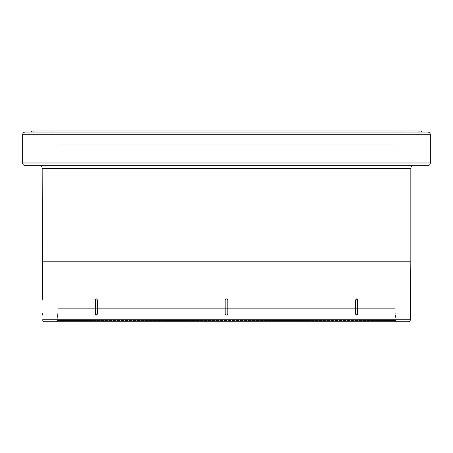 <?xml version="1.0" encoding="UTF-8"?>
<svg xmlns="http://www.w3.org/2000/svg" width="453" height="453" viewBox="0 0 453 453"><rect width="100%" height="100%" fill="white"/><g stroke="black" fill="none" stroke-linecap="round" stroke-linejoin="round"><path stroke-width="0.34" stroke-dasharray="2.27 1.7" d="M218.635 322.032L214.382 321.766L219.484 321.766L214.382 321.766L219.484 321.766L215.232 321.766L218.635 322.032M235.537 322.032L232.14 321.766L236.392 321.766L231.29 321.766L236.392 321.766L231.29 321.766L235.537 322.032M45.566 321.766L397.236 321.766A1.348 1.348 0 0 1 395.899 320.537L57.101 320.537L395.899 320.537A1.348 1.348 0 0 0 397.236 321.766L55.764 321.766A1.348 1.348 0 0 0 57.101 320.537L58.171 308.312L394.829 308.312L395.899 320.537L57.101 320.537L395.899 320.537L394.829 308.312L58.171 308.312L58.171 144.15L394.829 144.15L394.829 308.312L394.829 144.15L58.171 144.15L394.829 144.15L58.171 144.15L58.171 308.312L394.829 308.312L58.171 308.312L57.101 320.537A1.348 1.348 0 0 1 55.764 321.766L44.688 321.766M426.692 132.044L60.996 132.044L60.996 144.15L392.004 144.15L60.996 144.15L60.996 132.044L392.004 132.044L392.004 144.15L392.004 132.044L25.34 132.044L427.66 132.044M51.608 132.044L401.392 132.044A1.348 1.348 0 0 0 398.759 132.044L54.241 132.044A1.348 1.348 0 0 0 51.608 132.044L52.446 132.044L51.608 132.044A1.348 1.348 0 0 1 54.241 132.044L398.759 132.044A1.348 1.348 0 0 1 401.392 132.044L34.06 132.044A1.348 1.348 0 0 0 32.741 130.968A1.348 1.348 0 0 1 34.06 132.044L418.94 132.044A1.348 1.348 0 0 1 420.259 130.968A1.348 1.348 0 0 0 418.94 132.044L51.608 132.044M31.421 132.044L421.579 132.044L31.421 132.044A1.348 1.348 0 0 1 32.741 130.968L420.259 130.968M42.163 168.374L410.837 168.374L42.163 168.374M413.532 165.679L39.468 165.679L413.532 165.679M96.67 315.011L97.157 314.642L96.483 315.033L95.809 314.642L95.43 313.691A1.348 0.951 89.3 0 0 96.387 315.039L95.43 313.691L95.345 300.237L95.617 299.286L96.291 298.889L97.231 299.977L97.061 314.642L96.025 314.937L95.43 313.691L95.345 300.237L95.526 313.691L95.345 300.237L96.291 298.889A1.348 0.951 89.3 0 0 96.279 298.889A1.348 0.951 89.3 0 0 95.345 300.237L95.713 299.286L96.387 298.889L97.061 299.286L96.387 298.889M225.152 300.237L225.181 313.952L225.152 300.237L225.152 313.691L225.152 300.237L225.549 299.286L225.181 299.971L225.753 299.116L226.5 298.889L225.753 299.116L226.5 298.889L227.451 299.286L227.015 298.991L227.848 300.237L227.819 313.952L227.451 314.642L226.5 315.033L225.549 314.642L225.181 313.952L225.549 314.642L226.5 315.033L227.451 314.642L227.819 313.952L227.848 300.237L227.848 313.691L227.451 314.642L226.5 315.039L225.549 314.642L225.152 313.691L225.549 314.642L226.5 315.033L227.451 314.642L227.848 313.691L227.848 300.237A1.348 1.348 -0 0 0 226.5 298.889L226.5 298.889A1.348 1.348 -0 0 0 225.152 300.237L225.152 300.237M357.536 299.971L357.474 313.691L357.19 314.642L356.517 315.033L357.19 314.642L357.474 313.691L357.536 299.971M213.193 321.766L215.147 321.766L212.191 322.032L215.147 322.032L213.193 321.766M204.473 322.032L207.706 321.766L204.467 321.766M245.583 321.766L248.125 321.766L245.583 321.766M237.825 321.766L236.07 322.032L237.825 321.766M222.502 321.766L221.653 322.032L222.502 321.766M397.236 321.766L55.764 321.766L397.236 321.766M229.79 321.766L223.199 321.766L229.79 321.766M221.058 321.766L220.209 322.032L221.058 321.766M410.373 315.011L410.373 314.642L410.373 315.011M42.163 261.217L410.837 261.217L42.163 261.217M42.491 298.918L42.497 299.286L42.491 298.918M42.627 313.952L42.627 314.439M410.327 319.761L42.673 319.761L410.327 319.761M355.673 299.971L355.571 313.691L356.33 315.011L355.571 313.691L355.65 300.237L356.035 299.286L356.709 298.889L357.383 299.286L357.655 300.237L357.553 313.952L356.613 315.039L355.684 313.952L355.752 300.237L355.667 313.691A1.348 0.951 -89.3 0 0 356.602 315.039A1.348 0.951 -89.3 0 0 356.613 315.039L356.613 315.039A1.348 0.951 -89.3 0 0 357.57 313.691L357.655 300.237A1.348 0.951 -89.3 0 0 356.721 298.889A1.348 0.951 -89.3 0 0 355.752 300.237L355.939 299.286L355.673 299.971M356.086 299.116L356.613 298.889L356.086 299.116M97.18 299.49L97.35 300.237L97.18 299.49M96.483 315.033L96.387 315.039A1.348 0.951 89.3 0 0 96.398 315.039A1.348 0.951 89.3 0 0 97.333 313.691L97.248 300.237A1.348 0.951 89.3 0 0 96.291 298.889M26.308 165.679L25.34 165.679M39.468 165.679L412.632 165.679L39.468 165.679M22.65 162.989L430.35 162.989L22.65 162.989M22.65 134.734L430.35 134.734L22.65 134.734M34.06 132.044L207.638 132.044L34.06 132.044M54.241 132.044L209.614 132.044L54.241 132.044M60.996 144.15L392.004 144.15L60.996 144.15M223.199 321.766L226.602 321.766L223.199 321.766M223.199 322.032L226.602 321.766L223.199 322.032M237.089 322.032L237.938 322.032L237.089 322.032M218.635 321.766L215.232 321.766L218.635 321.766M42.355 298.889L42.367 300.237L42.355 298.889M227.848 313.691L227.451 314.642L226.5 315.039L225.549 314.642L225.152 313.691A1.348 1.348 -0 0 0 226.5 315.039L226.5 315.033A1.348 1.348 -0 0 0 227.848 313.691L227.848 313.691M410.633 300.237L410.645 298.889L410.633 300.237M356.613 298.889L357.287 299.286L357.553 300.237L356.721 298.889A1.348 0.951 -89.3 0 0 356.709 298.889M357.57 313.691L357.19 314.642L356.517 315.033L357.19 314.642L357.57 313.691M42.627 315.033L42.627 314.642M233.612 321.766L234.728 322.032L233.612 321.766M234.869 321.766L235.334 322.032L234.869 321.766M235.334 322.032L232.129 322.032L235.334 322.032M248.125 322.032L247.621 322.032L248.125 322.032M248.544 322.032L251.087 322.032L248.555 321.766M207.689 322.032L204.501 322.032M207.231 322.032L204.909 322.032L207.214 321.766M204.501 321.766L207.706 321.766M204.937 322.032L206.313 321.766L204.937 321.766M206.041 321.766L207.191 321.766L206.041 321.766M208.125 321.766L211.37 321.766L208.125 321.766M211.37 322.032L210.888 322.032L211.37 322.032M400.073 130.968L52.927 130.968L400.073 130.968"/><path stroke-width="0.68" d="M231.29 322.032L235.537 322.032L231.29 322.032M44.688 321.766L408.312 321.766A2.016 2.016 0 0 0 410.327 319.761L42.673 319.761A2.016 2.016 0 0 0 44.688 321.766L45.566 321.766L44.688 321.766A2.016 2.016 0 0 1 42.673 319.761L410.327 319.761L410.837 261.217L410.837 168.374A2.69 2.69 0 0 1 413.532 165.679A2.69 2.69 0 0 0 410.837 168.374L42.163 168.374L42.163 261.217L410.837 261.217L42.163 261.217L42.491 299.116M421.579 132.044A1.348 1.348 0 0 0 420.259 130.968A1.348 1.348 0 0 1 421.579 132.044M420.259 130.968L32.741 130.968A1.348 1.348 0 0 0 31.421 132.044M25.34 165.679A2.69 2.69 0 0 1 22.65 162.989L22.65 134.734L430.35 134.734A2.69 2.69 0 0 0 427.66 132.044L25.34 132.044A2.69 2.69 0 0 0 22.65 134.734L22.65 162.989L430.35 162.989L430.35 134.734L22.65 134.734A2.69 2.69 0 0 1 25.34 132.044L427.66 132.044A2.69 2.69 0 0 1 430.35 134.734L430.35 162.989L22.65 162.989A2.69 2.69 0 0 0 25.34 165.679L427.66 165.679A2.69 2.69 0 0 0 430.35 162.989A2.69 2.69 0 0 1 427.66 165.679L26.308 165.679M39.468 165.679A2.69 2.69 0 0 1 42.163 168.374A2.69 2.69 0 0 0 39.468 165.679M97.327 299.971L97.429 313.691L96.67 315.011L97.429 313.691L97.35 300.237L96.965 299.286L96.291 298.889L95.617 299.286L95.345 300.237L95.447 313.952L96.387 315.039L97.316 313.952L97.248 300.237L97.333 313.691A1.348 0.951 89.3 0 1 96.398 315.039A1.348 0.951 89.3 0 1 96.387 315.039A1.348 0.951 89.3 0 1 95.43 313.691L95.345 300.237A1.348 0.951 89.3 0 1 96.279 298.889A1.348 0.951 89.3 0 1 97.248 300.237L97.061 299.286L97.327 299.971M96.914 299.116L96.387 298.889L96.914 299.116M227.819 299.971L227.819 313.952L227.819 299.971M227.848 313.691L227.848 300.237L227.848 313.691A1.348 1.348 -0 0 1 226.5 315.039A1.348 1.348 -0 0 1 225.152 313.691L225.152 300.237L225.181 313.952L225.753 314.812L226.5 315.039L227.247 314.812L227.819 313.952M356.721 298.889L355.939 299.286L355.752 300.237A1.348 0.951 -89.3 0 1 356.709 298.889L356.709 298.889A1.348 0.951 -89.3 0 1 356.721 298.889A1.348 0.951 -89.3 0 1 357.655 300.237L357.57 313.691A1.348 0.951 -89.3 0 1 356.613 315.039A1.348 0.951 -89.3 0 1 356.602 315.039A1.348 0.951 -89.3 0 1 355.667 313.691L355.752 300.237L355.684 313.952L356.613 315.039L357.553 313.952L357.655 300.237L357.383 299.286L356.709 298.889L355.769 299.977L355.571 313.691L355.843 314.642L356.517 315.033L355.843 314.642L355.571 313.691L355.65 300.237L356.081 299.116L356.8 298.918M42.491 298.889L42.163 168.374L410.837 168.374L410.837 261.217L410.327 319.761A2.016 2.016 0 0 1 408.312 321.766L45.566 321.766M42.627 313.952L42.497 315.039L42.627 313.952M427.66 132.044L426.692 132.044M230.639 322.032L223.199 321.766L230.639 322.032M237.938 322.032L237.089 321.766L238.788 321.766L237.938 322.032M236.392 322.032L235.537 321.766L236.392 322.032M221.058 322.032L220.209 321.766L221.058 322.032M215.232 322.032L219.484 322.032L215.232 322.032M222.502 322.032L221.653 321.766L222.502 322.032M227.848 300.237L227.451 299.286L226.5 298.889A1.348 1.348 -0 0 1 227.848 300.237L227.848 300.237M225.152 300.237L225.152 300.237A1.348 1.348 -0 0 1 226.5 298.889L225.549 299.286L225.152 300.237M410.503 299.286L410.492 300.237M42.627 314.642L42.622 313.691M243.023 321.766L242.321 322.032L243.023 322.032M240.328 321.766L242.321 322.032L240.328 321.766M238.346 322.032L238.669 322.032M245.583 321.766L248.125 322.032L245.583 321.766M244.014 321.766L245.481 322.032L244.014 321.766M207.667 322.032L204.473 322.032L207.667 322.032M210.045 321.766L211.37 322.032L210.045 321.766M208.272 321.766L210.045 322.032L208.159 322.032M211.97 321.766L214.382 322.032L211.97 321.766"/></g></svg>
